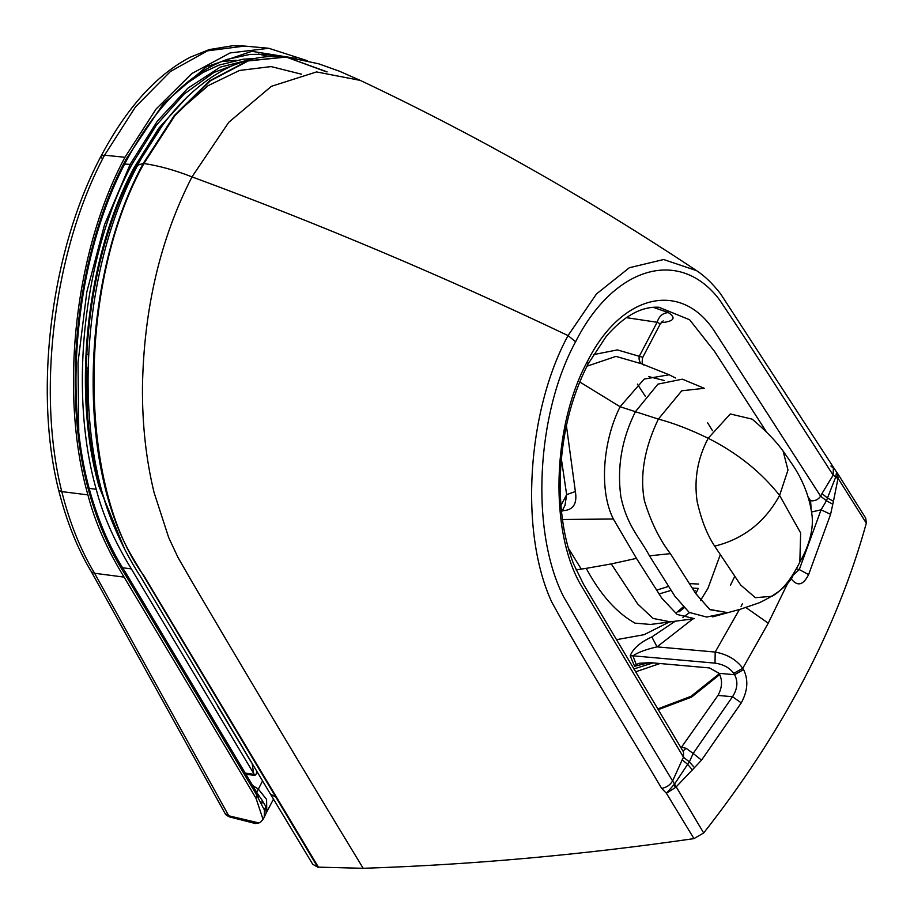 <?xml version="1.0" encoding="UTF-8"?>
<svg xmlns="http://www.w3.org/2000/svg" width="914" height="914" viewBox="0 0 914 914"><rect width="100%" height="100%" fill="white"/><g stroke="black" fill="none" stroke-linecap="round" stroke-linejoin="round"><path stroke-width="1.37" d="M124.098 577.111L94.599 573.272L228.751 815.791L225.13 813.597C225.358 814.534 226.878 815.654 229.677 816.956L228.751 815.791L258.925 822.954L260.707 821.972L263.061 819.412L256 798.253L124.098 577.111C106.904 549.154 94.839 521.745 87.904 494.885L61.775 491.606L58.679 490.315C66.688 521.837 77.621 549.051 91.491 571.947L94.599 573.272C80.729 550.354 69.784 523.139 61.775 491.606C36.309 390.564 54.326 248.677 104.562 155.22L135.443 106.972L170.404 71.521L207.478 50.841L244.609 46.066L268.842 48.293L307.264 60.69M296.25 58.416L251.853 51.321L206.347 66.836L163.309 103.739L126.109 159.15C76.285 251.761 60.827 392.654 89.446 493.286C98.461 524.727 110.434 551.907 125.344 574.803L125.698 572.678L256.468 791.935L256.126 794.083L264.454 810.181L264.237 817.173L266.134 813.197L265.745 806.319L261.027 798.63M266.077 813.323L266.774 811.929L266.591 799.419L258.319 789.079L252.561 785.446M258.548 54.029L268.75 56.554M87.904 494.885C58.987 393.169 74.617 250.813 124.955 157.277L156.111 108.995L191.837 73.554L230.122 52.932L268.842 48.293M255.429 823.548L258.925 822.954M256 798.253L257.565 793.718L260.776 798.333M318.449 867.226L143.989 575.877C78.341 487.87 76.388 285.191 143.921 163.515L143.27 163.435C81.449 276.371 75.942 460.736 131.559 555.746L317.695 867.135L363.189 868.3C306.818 775.598 249.591 679.81 191.517 580.961L177.899 557.266L168.69 537.558L154.089 492.577C146.091 459.719 142.218 424.622 142.458 387.296C143.772 308.909 160.281 238.771 191.986 176.882L228.797 122.259L271.401 86.316L316.541 71.932L360.207 80.375L339.528 71.258L318.563 63.774L286.585 57.022L248.254 60.93L210.289 80.878L174.837 115.735L143.921 163.515C159.185 165.8 175.202 170.255 191.986 176.882C318.175 223.404 443.53 276.314 568.051 335.587C527.035 410.9 519.232 532.439 551.896 602.337C586.571 665.415 625.953 727.83 661.679 788.416L666.409 793.261L693.966 838.618C581.955 854.853 471.693 864.747 363.189 868.3M317.695 867.135L312.748 864.29L270.407 794.038L275.354 796.859M673.869 785.332L675.834 787.262L666.409 793.261L674.532 784.052L672.613 780.956C670.179 784.989 666.546 787.48 661.679 788.416M693.966 838.618L703.677 832.962L674.532 784.052L687.659 764.321L682.164 759.865L672.613 780.956C635.733 720.026 599.401 658.628 563.595 596.762C530.177 531.114 536.118 414.202 575.591 341.756C613.511 266.797 679.456 246.78 719.512 299.781C756.975 355.283 796.151 417.698 833.168 475.143L833.351 468.128L830.929 466.049M692.401 769.942L687.659 764.321L689.373 761.876L694.48 767.646L676.097 786.943M694.48 767.646L701.541 760.128L693.166 753.444L689.373 761.876L683.523 757.26L682.164 759.865M683.512 752.028L683.523 757.26L581.498 586.08C549.165 532.359 552.01 426.015 587.576 361.121L588.033 364.069C570.827 397.636 561.562 435.807 560.225 478.593C559.665 510.983 564.121 539.466 573.615 564.052L583.738 584.674L683.523 752.028M745.984 607.582L768.24 623.188L742.762 668.294L743.596 669.631C748.555 679.81 747.778 690.893 741.254 702.9L732.525 696.719L693.166 753.444L686.083 748.292L682.986 751.137M649.477 662.593L634.613 666.26L636.247 664.535L639.343 663.244L650.311 662.661L709.504 667.94L719.067 673.321C722.666 680.107 722.3 687.477 717.97 695.428L681.021 747.881M561.55 511.989L564.989 505.431L566.646 494.634L575.374 491.538L566.394 425.65M575.374 491.538C577.305 503.386 573.466 509.749 563.858 510.618L562.898 509.429M649.466 555.838L670.362 553.656L695.405 593.072L709.595 609.409L727.67 612.643L706.636 617.053L689.179 612.414L674.818 596.145L649.466 555.838C639.971 537.843 627.05 526.167 620.857 496.656C616.881 467.385 621.737 439.063 635.424 411.688L620.103 406.73C602.383 442.193 599.173 491.218 613.363 519.015L636.452 558.363L661.85 598.247L677.137 614.459L694.457 618.664L670.35 621.851L653.064 618.424L637.698 603.983L611.26 563.927L636.452 558.363M562.167 510.812L563.858 510.618M752.622 419.526L752.176 419.149C771.108 435.304 778.145 444.433 783.092 451.048L791.593 463.329C802.652 479.336 809.438 496.439 811.929 514.639C814.351 532.154 806.205 551.222 799.773 562.167L799.83 562.064C791.353 579.305 782.064 590.718 771.976 596.305L755.375 597.676L740.706 585.04L714.668 546.138C707.15 534.827 701.312 519.986 697.165 501.592C693.897 479.542 697.565 458.44 708.179 438.252C689.853 429.374 673.252 422.988 658.366 419.092L635.424 411.688L657.954 384.12L682.358 379.173L704.283 388.301L681.753 390.792L658.366 419.092C644.381 448.248 639.731 475.44 644.393 500.666C650.859 521.871 659.508 539.534 670.362 553.656L695.737 593.597L710.052 609.718L727.658 612.643M714.668 546.138C743.311 539.1 764.949 522.191 779.596 495.411C761.111 472.047 737.312 452.99 708.179 438.252L730.297 413.951L752.176 419.149M799.83 562.064L800.653 532.965L779.596 495.422L787.982 470.047L783.092 451.048M670.35 621.851L650.562 624.456L635.024 623.142C616.63 612.883 600.361 594.626 586.217 568.348L611.26 563.927M697.839 589.633L695.657 593.483M683.992 607.959L678.931 611.957M633.802 668.968L653.076 662.901M669.379 621.977L644.107 634.682L616.39 639.697M634.613 666.26L630.18 655.806C633.071 648.529 640.303 642.234 651.865 636.932L675.229 621.223M651.865 636.932L657.029 646.872L692.915 618.881M630.18 655.806L632.911 655.818C638.041 652.356 646.072 649.374 657.029 646.872L715.194 652.048L739.415 609.501M715.011 663.141L715.194 652.048C727.304 654.31 736.49 659.725 742.762 668.294L733.748 673.367C729.543 667.7 723.294 664.295 715.011 663.141L632.911 655.818L636.247 664.535M703.677 832.962C742.865 783.229 776.146 732.297 803.52 680.165C830.917 627.952 851.848 575.626 866.312 523.185L838.047 478.296L837.601 473.475L836.584 472.161L835.704 477.074L833.168 475.143L821.96 493.571L827.467 498.027L826.45 500.781L820.601 496.165L821.96 493.571M743.596 669.631L734.582 674.703C738.215 681.524 737.529 688.859 732.525 696.719L717.97 695.428M568.279 548.034L581.258 569.091L586.217 568.348M576.048 569.879L581.258 569.091M327.098 71.863L285.922 56.954L326.515 71.84M575.591 341.756L568.051 335.587L596.488 293.931L629.346 267.733L663.633 259.53L696.502 270.613M836.241 476.057L837.955 478.662L835.704 477.074L827.467 498.027L833.454 501.26L837.955 478.662M865.752 518.158L866.312 523.185M832.791 504.197L830.598 514.319L821.069 509.818L826.45 500.781L832.791 504.197L833.454 501.26M811.152 508.915L810.569 500.769C814.957 501.203 818.293 499.661 820.601 496.165L714.919 331.953C681.718 279.878 621.531 293.6 587.576 361.121M662.022 321.659L663.347 322.482L661.188 322.528M653.327 307.344L668.397 312.622C662.856 312.908 659.097 316.118 657.132 322.276L660.319 323.864L663.198 320.883M626.341 317.638L657.132 322.276L639.263 356.3C638.589 359.967 639.583 362.572 642.256 364.138M641.582 363.795L615.979 356.391L586.925 366.217M593.335 354.666L617.384 349.902L642.759 357.317L660.319 323.864M579.727 381.961L620.103 406.73L644.164 379.082L669.162 374.774L675.526 377.996M707.63 422.794L712.509 430.7M734.49 576.871L730.549 585.051M790.427 577.522L791.25 578.859C797.419 586.731 803.212 585.314 808.616 574.598L799.282 569.571L821.069 509.818L811.632 512M791.25 578.859L791.798 576.288M792.427 575.774L799.282 569.571L796.243 568.771M637.366 384.097L645.318 396.265M252.115 763.419L253.806 774.341L245.135 773.107M245.786 774.169L254.88 775.472L131.353 568.896L122.807 567.777M251.339 762.345L217.383 705.711M187.164 96.998L158.887 128.074L133.958 167.856C86.453 256.149 71.715 390.472 98.998 486.419L124.921 549.817M89.184 488.396L96.233 489.276C68.401 391.478 83.46 254.435 131.867 164.497L156.374 125.161L184.114 94.062L214.025 72.4L244.952 61.01M96.233 489.276C102.756 514.822 114.456 541.362 131.353 568.896M252.904 58.884L220.16 67.168L187.793 88.258L157.311 121.162L130.176 164.326L104.573 224.558L86.819 292L78.021 362.367L78.753 431.191M257.165 772.033L256.331 773.827L256.708 771.279M254.903 775.472L256.331 773.827M88.075 368.868L86.213 368.502M86.476 368.696L88.087 368.285M86.259 367.805L88.098 368.125M88.635 353.912L86.704 354.769M88.589 404.399L87.618 405.485L86.75 370.147L88.041 370.661M88.886 409.643L87.298 410.26M124.955 157.277L104.562 155.22L101.271 155.757L101.694 157.962M258.148 797.442L258.422 795.077M261.827 803.909L262.192 800.093M264.454 810.181L265.745 806.319M277.696 56.382L265.403 54.36L250.185 54.372L227.209 59.376C188.787 73.303 155.209 107.041 126.498 160.578C77.107 252.31 61.764 392.277 90.132 491.961L90.132 491.961C99.055 523.094 110.914 550 125.698 572.678L125.698 572.678M221.417 61.569L236.223 60.244M89.446 493.286L90.132 491.961M125.344 574.803L256.126 794.083M256.685 792.301L262.558 781.002M137.706 165.183C162.498 118.123 192.591 85.63 227.974 67.727C247.077 58.45 266.385 54.863 285.922 56.954L247.591 60.861L209.626 80.809L174.186 115.655L143.27 163.435L137.706 165.183C83.745 265.243 72.023 419.8 111.234 519.495C119.723 540.711 129.571 559.905 140.802 577.054L270.407 794.038M686.083 748.292L681.764 747.309M561.356 458.885L566.646 494.634L560.956 505.476M613.363 519.015L562.441 519.472M720.106 555.164L708.019 588.205L700.455 600.578M689.522 612.666L682.918 617.384M741.06 606.37L742.476 603.674M741.254 702.9L701.541 760.128M733.748 673.367L734.582 674.703L719.067 673.321M635.538 671.859L660.011 663.518M719.318 673.709L691.053 696.297L657.657 708.944M659.04 593.997L671.139 590.364M692.218 588.045L698.445 588.456M301.494 74.194L271.058 66.585L239.502 70.458L208.163 85.63L178.344 111.462M588.033 364.069L606.245 336.375C623.862 315.993 641.411 306.281 658.903 307.253L689.647 319.774L714.497 351.342L766.777 432.391M808.284 497.159L810.569 500.769L809.301 500.609M668.397 312.622C675.994 317.661 674.304 320.951 663.347 322.482M664.318 380.521L648.791 376.614M768.24 623.188L789.319 579.979M808.616 574.598L830.598 514.319M698.673 584.057L689.385 583.6M668.625 586.388L656.56 590.17M124.704 164.04L131.867 164.497M98.998 486.419L99.683 485.083L109.646 515.21M96.278 471.51L97.055 470.539M86.224 369.713L85.927 368.319M86.876 407.096L87.047 406.433M88.635 405.325L87.093 407.267M58.679 490.315C33.361 389.661 51.264 248.871 101.271 155.757L101.271 155.757C126.68 107.829 156.305 74.994 190.146 57.251L209.169 49.607L232.887 45.7L244.609 46.066M256.468 791.935L257.565 793.718M225.13 813.597L91.491 571.947M255.474 823.56L229.677 816.956M273.48 799.144L266.831 811.826M264.237 817.173L263.061 819.412M712.692 616.859L740.523 609.181L759.146 602.829C776.055 594.877 787.251 586.114 792.746 576.54M695.177 590.707L694.594 591.792M683.101 607.033L676.851 612.277M719.764 674.521L691.544 697.131L658.114 709.687M836.584 472.161L720.563 293.794C712.44 283.409 704.294 275.582 696.102 270.338C587.999 198.464 476.034 135.135 360.207 80.375M865.764 518.204L837.601 473.475M643.696 365.006C642.074 364.001 641.765 361.441 642.759 357.317M641.491 363.749L669.162 374.774M182.846 86.065L203.057 72.48L219.04 65.077L243.204 59.193L254.229 58.587M99.683 485.083C72.64 390.095 87.276 256.697 134.335 169.284L162.384 125.526"/></g></svg>
